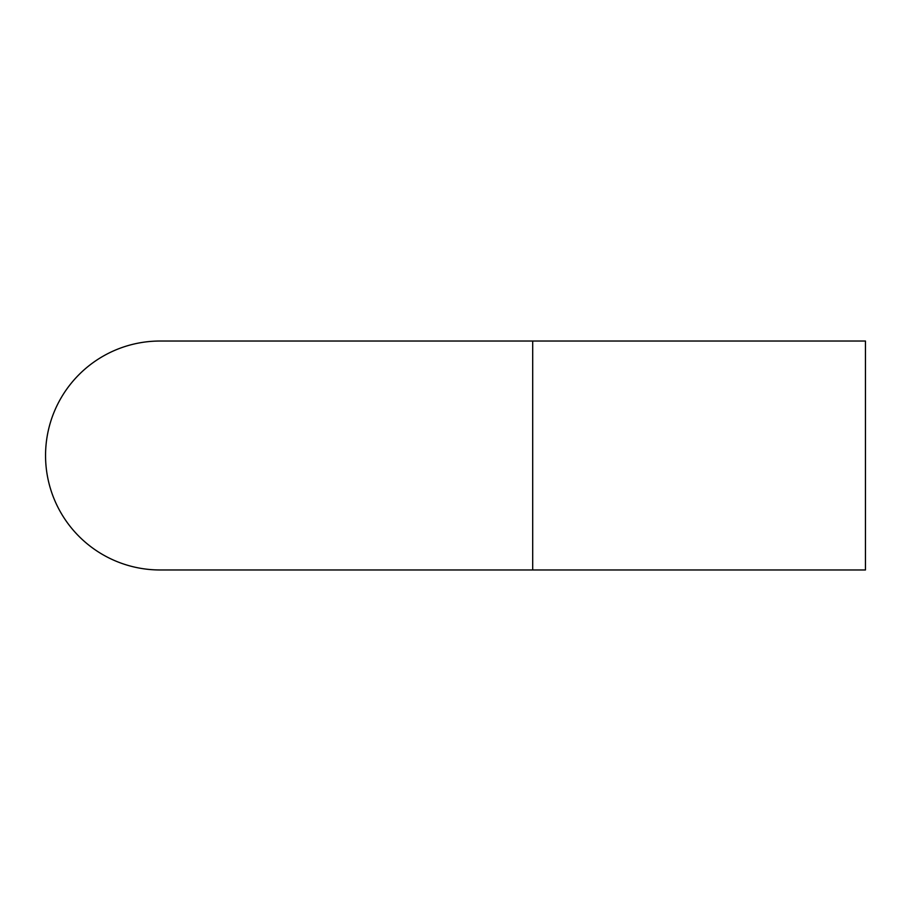 <?xml version="1.0" encoding="UTF-8"?>
<svg xmlns="http://www.w3.org/2000/svg" width="911" height="911" viewBox="0 0 911 911"><rect width="100%" height="100%" fill="white"/><g stroke="black" fill="none" stroke-linecap="round" stroke-linejoin="round"><path stroke-width="1.37" d="M532.696 569.967L865.45 569.967L865.45 341.033L160.017 341.033A114.467 114.467 0 0 0 45.55 455.5A114.467 114.467 0 0 0 160.017 569.967L532.696 569.967L532.696 341.033"/></g></svg>
